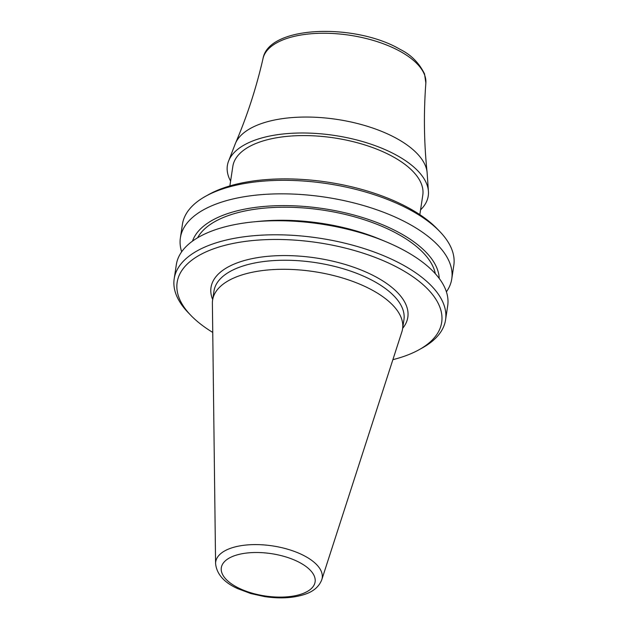 <?xml version="1.0" encoding="UTF-8"?>
<svg xmlns="http://www.w3.org/2000/svg" width="628" height="628" viewBox="0 0 628 628"><rect width="100%" height="100%" fill="white"/><g stroke="black" fill="none" stroke-linecap="round" stroke-linejoin="round"><path stroke-width="0.94" d="M229.872 185.919L232.831 166.389A96.06 43.316 8.6 0 1 259.442 142.14A96.06 43.316 8.6 0 1 366.532 145.476A96.06 43.316 8.6 0 1 422.793 195.12L419.842 214.65M230.602 181.107A101.579 45.797 8.6 0 1 228.294 161.851A101.579 45.797 8.6 0 1 295.686 133.105A101.579 45.797 8.6 0 1 397.869 155.972A101.579 45.797 8.6 0 1 428.469 192.121A101.579 45.797 8.6 0 1 420.572 209.838M439.898 231.646L437.292 228.93A133.772 60.319 -171.4 0 0 223.372 188.015A133.772 60.319 8.6 0 0 208.983 194.397L205.686 196.226A137.234 61.874 8.6 0 1 220.452 189.68A137.234 61.874 -171.4 0 1 439.898 231.646A137.234 61.874 -171.4 0 1 453.809 265.361L451.768 278.879A137.234 61.874 8.6 0 1 446.406 291.832M392.885 359.663A133.772 60.319 8.6 0 0 404.628 356.139A133.772 60.319 -171.4 0 0 419.017 349.757L422.314 347.928A137.234 61.874 -171.4 0 0 445.574 319.833A137.234 61.874 -171.4 0 0 365.198 248.916A137.234 61.874 -171.4 0 0 212.217 244.151A137.234 61.874 8.6 0 0 174.192 278.793L176.319 264.741A137.234 61.874 8.6 0 1 214.336 230.099A137.234 61.874 8.6 0 1 254.395 221.794A137.234 61.874 8.6 0 1 385.812 241.67A137.234 61.874 8.6 0 1 447.693 305.781L445.574 319.833M181.673 251.789A137.234 61.874 8.6 0 1 180.385 237.839A137.234 61.874 8.6 0 1 218.411 203.197A137.234 61.874 8.6 0 1 371.391 207.962A137.234 61.874 8.6 0 1 451.768 278.879M385.812 241.67L380.27 239.362A125.208 56.457 -171.4 0 0 260.369 221.229L254.395 221.794M197.6 237.776A121.801 54.919 8.6 0 1 228.466 215.53A121.801 54.919 -171.4 0 1 355.197 217.013A121.801 54.919 -171.4 0 1 435.337 273.73M192.498 241.121A125.208 56.457 8.6 0 1 226.041 214.156A125.208 56.457 -171.4 0 1 360.794 216.99A125.208 56.457 -171.4 0 1 439.215 278.44M212.751 332.424A133.772 60.319 8.6 0 1 190.708 315.225L188.102 312.509A137.234 61.874 8.6 0 1 174.192 278.793M180.385 237.839L182.426 224.322A137.234 61.874 8.6 0 1 205.686 196.226M190.708 315.225A133.772 60.319 8.6 0 1 214.211 248.594A133.772 60.319 -171.4 0 1 393.159 265.228A133.772 60.319 -171.4 0 1 419.017 349.757M212.39 303.285A96.06 43.316 8.6 0 1 212.609 300.098A96.06 43.316 8.6 0 1 239.221 275.849A96.06 43.316 -171.4 0 1 346.311 279.177A96.06 43.316 -171.4 0 1 402.572 328.821A96.06 43.316 -171.4 0 1 401.841 331.937L321.787 579.707A53.851 24.28 -171.4 0 0 292.444 550.732A53.851 24.28 -171.4 0 0 230.633 548.268A53.851 24.28 8.6 0 0 215.585 563.646L212.39 303.285M402.65 328.326A99.522 44.871 -171.4 0 0 361.061 269.985A99.522 44.871 -171.4 0 0 238.593 262.363A99.522 44.871 8.6 0 0 212.68 299.595M402.572 328.821L403.937 319.785A96.06 43.316 -171.4 0 0 347.684 270.134A96.06 43.316 -171.4 0 0 240.595 266.806A96.06 43.316 8.6 0 0 213.975 291.054L212.609 300.098M301.974 593.876A47.438 21.391 8.6 0 1 235.5 586.379A47.438 21.391 8.6 0 1 234.456 555.741A47.438 21.391 -171.4 0 1 300.93 563.238A47.438 21.391 -171.4 0 1 301.974 593.876M228.294 161.851L235.445 143.357A97.583 43.999 8.6 0 1 301.181 117.106A97.583 43.999 8.6 0 1 397.814 139.118A97.583 43.999 -171.4 0 1 427.103 172.347L428.469 192.121M427.103 172.347C424.002 142.878 423.586 113.118 425.855 83.061A82.378 37.146 -171.4 0 0 401.08 51.881A82.378 37.146 8.6 0 0 316.284 33.417A82.378 37.146 8.6 0 0 263.046 58.435C256.326 87.818 247.126 116.125 235.445 143.357M215.585 563.646C216.739 574.18 224.094 582.501 237.659 588.624L250.862 593.57L264.631 596.6C280.025 598.876 293.48 598.099 305.004 594.269C313.529 591.435 319.126 586.583 321.787 579.707M263.046 58.435C268.855 25.214 355.699 23.079 400.193 49.416C410.932 54.691 419.041 62.831 424.52 73.845L425.855 83.061"/></g></svg>
